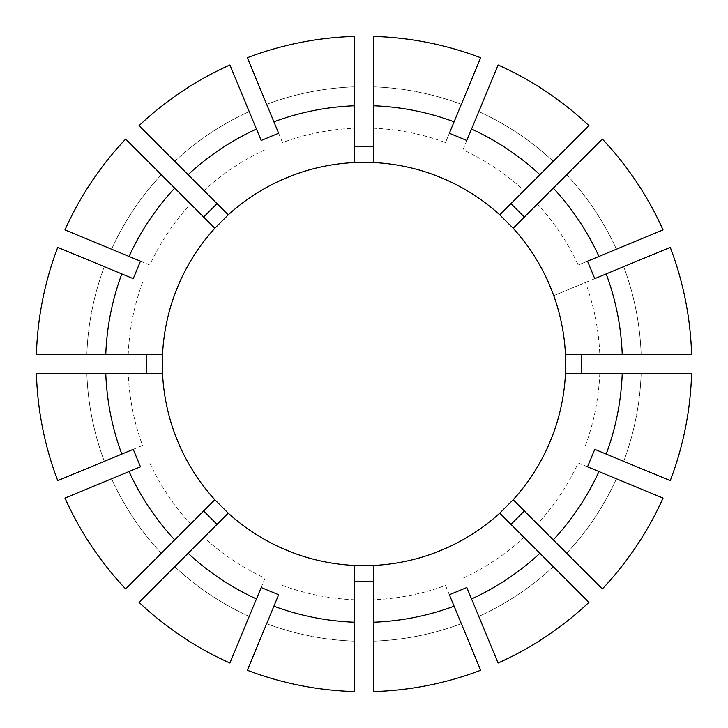 <?xml version="1.0" encoding="UTF-8"?>
<svg xmlns="http://www.w3.org/2000/svg" width="728" height="728" viewBox="0 0 728 728"><rect width="100%" height="100%" fill="white"/><g stroke="black" fill="none" stroke-linecap="round" stroke-linejoin="round"><path stroke-width="0.55" stroke-dasharray="3.64 2.73" d="M594.758 278.651L553.744 295.641A201.683 201.683 0 0 1 553.744 432.359L546.5 449.831A201.683 201.683 0 0 1 449.831 546.5L432.359 553.744A201.683 201.683 0 0 1 295.641 553.744L278.169 546.5A201.683 201.683 0 0 1 181.499 449.831L174.256 432.359A201.683 201.683 0 0 1 174.256 295.641L181.499 278.169A201.683 201.683 0 0 1 278.169 181.499L295.641 174.256A201.683 201.683 0 0 1 432.359 174.256L449.831 181.499A201.683 201.683 0 0 1 546.5 278.169L553.744 295.641L585.449 282.5A235.972 235.972 0 0 1 599.781 354.545L565.456 354.545M261.179 140.477L229.902 64.965A327.727 327.727 0 0 0 139.039 125.671L228.237 214.86M140.477 261.179L149.786 265.038A235.972 235.972 0 0 1 190.59 203.958L214.86 228.237M203.958 190.59A235.972 235.972 0 0 1 265.038 149.786M133.242 278.651L57.73 247.374A327.727 327.727 0 0 0 36.409 354.545L162.544 354.545M133.242 449.349L142.552 445.5A235.972 235.972 0 0 1 128.219 373.455L162.544 373.455M128.219 354.545A235.972 235.972 0 0 1 142.552 282.5M140.477 466.821L64.965 498.098A327.727 327.727 0 0 0 125.671 588.961L214.86 499.763M261.179 587.523L265.038 578.214A235.972 235.972 0 0 1 203.958 537.41L228.237 513.14M190.59 524.042A235.972 235.972 0 0 1 149.786 462.963M278.651 594.758L247.374 670.27A327.727 327.727 0 0 0 354.545 691.591L354.545 565.456M449.349 594.758L445.5 585.449A235.972 235.972 0 0 1 373.455 599.781L373.455 565.456M354.545 599.781A235.972 235.972 0 0 1 282.5 585.449M466.821 587.523L498.098 663.035A327.727 327.727 0 0 0 588.961 602.329L499.763 513.14M587.523 466.821L578.214 462.963A235.972 235.972 0 0 1 537.41 524.042L513.14 499.763M524.042 537.41A235.972 235.972 0 0 1 462.963 578.214M594.758 449.349L670.27 480.626A327.727 327.727 0 0 0 691.591 373.455L565.456 373.455M599.781 373.455A235.972 235.972 0 0 1 585.449 445.5M578.214 265.038L663.035 229.902A327.727 327.727 0 0 0 602.329 139.039L537.41 203.958A235.972 235.972 0 0 1 578.214 265.038L587.523 261.179M466.821 140.477L462.963 149.786A235.972 235.972 0 0 1 524.042 190.59L499.763 214.86M537.41 203.958L513.14 228.237M553.289 566.657A277.304 277.304 0 0 1 478.796 616.434A277.304 277.304 0 0 0 553.289 566.657L588.961 602.329L553.289 566.657M354.545 641.15A277.304 277.304 0 0 1 266.675 623.668A277.304 277.304 0 0 0 354.545 641.15L354.545 691.591L354.545 641.15M641.15 373.455A277.304 277.304 0 0 1 623.668 461.325A277.304 277.304 0 0 0 641.15 373.455L691.591 373.455L641.15 373.455M174.711 161.343A277.304 277.304 0 0 1 249.204 111.566A277.304 277.304 0 0 0 174.711 161.343L139.039 125.671L174.711 161.343M161.343 553.289A277.304 277.304 0 0 1 111.566 478.796A277.304 277.304 0 0 0 161.343 553.289L125.671 588.961L161.343 553.289M86.85 354.545A277.304 277.304 0 0 1 104.332 266.675A277.304 277.304 0 0 0 86.85 354.545L36.409 354.545L86.85 354.545M566.657 174.711A277.304 277.304 0 0 1 616.434 249.204A277.304 277.304 0 0 0 566.657 174.711M445.5 142.552L480.626 57.73A327.727 327.727 0 0 0 373.455 36.409L373.455 128.219A235.972 235.972 0 0 1 445.5 142.552L449.349 133.242M278.651 133.242L282.5 142.552A235.972 235.972 0 0 1 354.545 128.219L354.545 162.544M373.455 128.219L373.455 162.544M373.455 86.85A277.304 277.304 0 0 1 461.325 104.332A277.304 277.304 0 0 0 373.455 86.85L373.455 36.409L373.455 86.85M445.5 585.449L480.635 670.279A327.727 327.727 0 0 1 373.455 691.591L373.455 599.781M578.214 462.963L663.044 498.098A327.727 327.727 0 0 1 602.329 588.961L537.41 524.042M585.449 282.5L670.279 247.365A327.727 327.727 0 0 1 691.591 354.545L599.781 354.545M462.963 149.786L498.098 64.956A327.727 327.727 0 0 1 588.961 125.671L524.042 190.59M282.5 142.552L247.365 57.721A327.727 327.727 0 0 1 354.545 36.409L354.545 128.219M149.786 265.038L64.956 229.902A327.727 327.727 0 0 1 125.671 139.039L190.59 203.958M142.552 445.5L57.721 480.635A327.727 327.727 0 0 1 36.409 373.455L128.219 373.455M265.038 578.214L229.902 663.044A327.727 327.727 0 0 1 139.039 602.329L203.958 537.41M461.325 623.668A277.304 277.304 0 0 1 373.455 641.15L373.455 691.591L373.455 641.15A277.304 277.304 0 0 0 461.325 623.668L480.626 670.27L461.325 623.668M249.204 616.434A277.304 277.304 0 0 1 174.711 566.657A277.304 277.304 0 0 0 249.204 616.434L229.902 663.035L249.204 616.434M616.434 478.796A277.304 277.304 0 0 1 566.657 553.289L602.329 588.961L566.657 553.289A277.304 277.304 0 0 0 616.434 478.796L663.035 498.098L616.434 478.796M266.675 104.332A277.304 277.304 0 0 1 354.545 86.85L354.545 36.409L354.545 86.85A277.304 277.304 0 0 0 266.675 104.332L247.374 57.73L266.675 104.332M104.332 461.325A277.304 277.304 0 0 1 86.85 373.455L36.409 373.455L86.85 373.455A277.304 277.304 0 0 0 104.332 461.325L57.73 480.626L104.332 461.325M111.566 249.204A277.304 277.304 0 0 1 161.343 174.711L125.671 139.039L161.343 174.711A277.304 277.304 0 0 0 111.566 249.204L64.965 229.902L111.566 249.204M478.796 111.566A277.304 277.304 0 0 1 553.289 161.343L588.961 125.671L553.289 161.343A277.304 277.304 0 0 0 478.796 111.566L498.098 64.965L478.796 111.566M623.668 266.675A277.304 277.304 0 0 1 641.15 354.545L691.591 354.545L641.15 354.545A277.304 277.304 0 0 0 623.668 266.675L670.27 247.374L623.668 266.675"/><path stroke-width="1.09" d="M214.86 228.237L228.237 214.86A201.683 201.683 0 0 1 354.545 162.544L373.455 162.544A201.683 201.683 0 0 1 499.763 214.86L513.14 228.237A201.683 201.683 0 0 1 565.456 354.545L565.456 373.455A201.683 201.683 0 0 1 513.14 499.763L499.763 513.14A201.683 201.683 0 0 1 373.455 565.456L354.545 565.456A201.683 201.683 0 0 1 228.237 513.14L214.86 499.763A201.683 201.683 0 0 1 162.544 373.455L162.544 354.545A201.683 201.683 0 0 1 214.86 228.237L125.671 139.039A327.736 327.736 0 0 0 64.956 229.902A327.727 327.727 0 0 1 125.671 139.039M203.658 217.026L217.026 203.658M146.692 373.455L146.692 354.545M217.026 524.342L203.658 510.974M373.455 581.308L354.545 581.308M524.342 510.974L510.974 524.342M581.308 354.545L581.308 373.455M510.974 203.658L524.342 217.026M499.763 513.14L588.961 602.329A327.736 327.736 0 0 1 498.098 663.044L466.821 587.523L449.349 594.758L454.09 606.187A258.404 258.404 0 0 1 373.455 622.231L373.455 691.6A327.736 327.736 0 0 0 480.635 670.279A327.727 327.727 0 0 1 373.455 691.591M565.456 373.455L691.591 373.455A327.736 327.736 0 0 1 670.279 480.635L594.758 449.349L587.523 466.821L598.953 471.553A258.404 258.404 0 0 1 553.28 539.912L602.329 588.961A327.736 327.736 0 0 0 663.044 498.098A327.727 327.727 0 0 1 602.329 588.961M602.329 139.039L602.329 139.039A327.736 327.736 0 0 1 663.044 229.902L598.953 256.447A258.404 258.404 0 0 0 553.28 188.088L602.329 139.039A327.727 327.727 0 0 1 663.035 229.902M228.237 214.86L139.039 125.671A327.736 327.736 0 0 1 229.902 64.956L261.179 140.477L278.651 133.242L273.91 121.813A258.404 258.404 0 0 1 354.545 105.769L354.545 36.4A327.736 327.736 0 0 0 247.365 57.721A327.727 327.727 0 0 1 354.545 36.409M162.544 354.545L36.409 354.545A327.736 327.736 0 0 1 57.721 247.365L133.242 278.651L140.477 261.179L129.047 256.447A258.404 258.404 0 0 1 174.72 188.088M214.86 499.763L125.671 588.961A327.736 327.736 0 0 1 64.956 498.098L140.477 466.821L133.242 449.349L121.813 454.09A258.404 258.404 0 0 1 105.769 373.455L36.4 373.455A327.736 327.736 0 0 0 57.721 480.635A327.727 327.727 0 0 1 36.409 373.455M354.545 565.456L354.545 691.591A327.736 327.736 0 0 1 247.365 670.279L278.651 594.758L261.179 587.523L256.447 598.953A258.404 258.404 0 0 1 188.088 553.28L228.237 513.14M188.088 174.72A258.404 258.404 0 0 1 256.447 129.047M354.545 162.544L354.545 105.769M588.961 602.329L588.961 602.329A327.727 327.727 0 0 1 498.098 663.035L498.098 663.035M539.912 553.28A258.404 258.404 0 0 1 471.553 598.953M354.545 691.591L354.545 691.6A327.727 327.727 0 0 1 247.374 670.27L247.374 670.27M354.545 622.231A258.404 258.404 0 0 1 273.91 606.187M691.591 373.455L691.6 373.455A327.727 327.727 0 0 1 670.27 480.626L670.27 480.626M622.231 373.455A258.404 258.404 0 0 1 606.187 454.09M139.039 125.671L139.039 125.671A327.727 327.727 0 0 1 229.902 64.965L229.902 64.965M125.671 588.961L125.671 588.961A327.727 327.727 0 0 1 64.965 498.098L64.965 498.098M174.72 539.912A258.404 258.404 0 0 1 129.047 471.553M36.409 354.545L36.4 354.545A327.727 327.727 0 0 1 57.73 247.374L57.73 247.374M105.769 354.545A258.404 258.404 0 0 1 121.813 273.91M373.455 162.544L373.455 36.409A327.736 327.736 0 0 1 480.635 57.721L449.349 133.242L466.821 140.477L471.553 129.047A258.404 258.404 0 0 1 539.912 174.72L588.961 125.671A327.736 327.736 0 0 0 498.098 64.956A327.727 327.727 0 0 1 588.961 125.671M354.545 146.692L373.455 146.692M373.455 105.769A258.404 258.404 0 0 1 454.09 121.813M499.763 214.86L539.912 174.72M373.455 36.409L373.455 36.4A327.727 327.727 0 0 1 480.626 57.73L480.626 57.73M670.279 247.365L670.27 247.374A327.736 327.736 0 0 1 691.6 354.545L691.6 354.545A327.727 327.727 0 0 0 670.27 247.374L606.187 273.91A258.404 258.404 0 0 1 622.231 354.545L691.591 354.545M139.039 602.329L139.039 602.329A327.727 327.727 0 0 0 229.902 663.035L229.902 663.035A327.736 327.736 0 0 1 139.039 602.329L188.088 553.28M373.455 565.456L373.455 622.231M513.14 499.763L553.28 539.912M162.544 373.455L105.769 373.455M606.187 273.91L594.758 278.651L587.523 261.179L598.953 256.447M513.14 228.237L553.28 188.088M565.456 354.545L622.231 354.545M480.635 670.279L454.09 606.187M229.902 663.035L256.447 598.953M663.044 498.098L598.953 471.553M247.365 57.721L273.91 121.813M57.721 480.635L121.813 454.09M64.956 229.902L129.047 256.447M498.098 64.956L471.553 129.047"/></g></svg>
